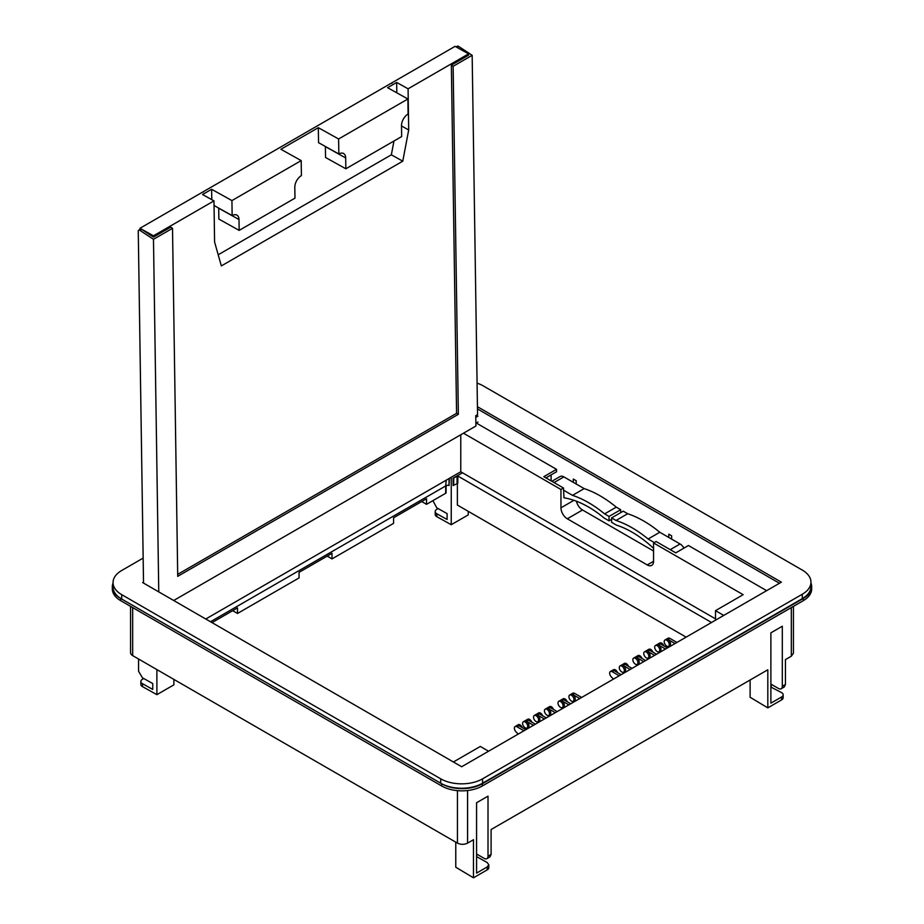 <?xml version="1.0" encoding="UTF-8"?>
<svg xmlns="http://www.w3.org/2000/svg" width="924" height="924" viewBox="0 0 924 924"><rect width="100%" height="100%" fill="white"/><g stroke="black" fill="none" stroke-linecap="round" stroke-linejoin="round"><path stroke-width="1.39" d="M318.318 127.674L338.611 138.981L338.842 153.985L318.549 142.677L318.318 127.674L280.896 149.284L301.189 160.591L301.42 175.595A9.506 5.59 119.1 0 0 294.814 187.306L294.975 198.163L239.154 230.388L238.993 219.531A9.506 5.59 119.1 0 0 236.891 215.107A9.506 5.59 119.1 0 0 232.143 215.581L214.045 205.498M325.387 146.489A9.506 5.59 119.1 0 1 325.387 146.627L345.68 157.935A9.506 5.59 119.1 0 0 343.589 153.511A9.506 5.59 119.1 0 0 338.842 153.985M345.68 157.935L345.842 168.792L401.663 136.567L401.501 125.699A9.506 5.59 119.1 0 1 408.108 113.987L407.888 98.995L338.611 138.981M203.268 192.146A1.79 1.051 -60.9 0 1 204.146 191.222L455.082 46.35L468.595 53.869L408.073 88.808L396.662 82.444L387.595 87.688L407.888 98.995M325.387 146.627L325.548 157.484L345.842 168.792M211.781 199.653L211.631 189.281L231.924 200.589L232.143 215.581M301.189 160.591L231.924 200.589M239.154 230.388L218.861 219.08L218.688 208.223A9.506 5.59 119.1 0 0 218.688 208.085M139.963 229.464L139.951 228.286L204.146 191.222M468.595 53.869L468.607 55.174L451.362 65.13L456.572 413.328L177.697 574.347M138.704 230.192L140.483 229.164A2.148 1.247 60 0 1 141.672 229.337L139.894 230.365A2.148 1.247 -120 0 0 138.704 230.192A2.148 1.247 -120 0 0 138.265 231.208L143.532 583.079M408.073 88.808L408.697 129.961L402.772 161.169L221.344 265.916L214.587 242.019L213.975 200.878L153.453 235.816L153.476 237.11L141.672 229.337M153.453 235.816L139.951 228.286M477.927 416.135L475.802 417.359M475.883 423.273L478.008 422.049M139.894 230.365L153.476 239.304L172.511 228.32L177.72 576.345L458.35 414.322L453.13 66.297L472.164 55.313L477.546 414.633L475.779 415.661L475.929 426.01L173.7 600.496M172.511 228.32L170.732 227.154L153.476 237.11M390.887 83.403A1.79 1.051 -60.9 0 1 391.788 83.322A1.79 1.051 -60.9 0 1 391.903 83.403L391.788 83.322M408.697 129.961L401.501 125.953M396.662 82.444L396.812 92.827M211.631 189.281L202.552 194.514L213.975 200.878M393.971 141.002L391.349 154.816L218.191 254.781M472.164 55.313L458.581 46.373A2.148 1.247 -120 0 0 457.392 46.2L456.133 46.928M453.13 66.297L451.362 65.13M153.476 239.304L158.766 591.868M458.35 414.322L456.572 413.328M402.772 161.169L391.349 154.816M130.573 606.352L130.573 652.679A7.173 4.146 180 0 0 132.675 655.613L457.438 843.115C460.81 844.721 464.195 844.721 467.579 843.115L473.469 839.708L473.469 877.8L487.225 869.865L487.225 866.943L476.576 873.088L476.576 802.748L488.011 796.153L488.011 856.202A5.382 3.107 60 0 1 486.89 858.662L489.963 856.894L491.094 854.423L491.094 829.533L767.821 669.773L767.821 707.865L750.115 697.274L750.115 679.995M476.899 854.18L476.576 856.975M487.225 866.943L488.796 864.737L487.156 862.508L476.899 856.791M767.821 707.865L781.565 699.918A5.382 3.107 0 0 0 783.148 697.724L783.148 694.802A5.382 3.107 0 0 0 781.496 692.561L770.882 687.052M781.565 699.918L781.565 696.996L770.882 703.164L770.882 632.836L782.305 626.241L782.305 686.289A5.382 3.107 60 0 1 781.196 688.75A5.382 3.107 60 0 1 778.505 688.484L770.882 684.083M781.196 688.75L784.303 686.948L785.446 684.476L785.446 659.597L791.325 656.202L793.427 653.268L793.427 606.352M487.225 869.865A5.382 3.107 0 0 0 488.796 867.659L488.796 864.737M473.469 877.8L455.775 867.22L455.775 842.145M486.89 858.662A5.382 3.107 60 0 1 484.199 858.396L476.576 853.995M810.96 583.067A28.702 16.574 180 0 1 811.676 586.763A28.702 16.574 180 0 1 803.268 598.475L482.293 783.795A28.702 16.574 180 0 1 441.707 783.795L120.732 598.475A28.702 16.574 180 0 1 112.324 586.763A28.702 16.574 180 0 1 113.04 583.067M711.515 622.487L457.807 476.01L453.118 478.228L462.508 472.799M781.565 696.996A5.382 3.107 0 0 0 783.148 694.802M771.24 684.291L771.24 686.844M811.676 586.763L811.676 588.958A28.702 16.574 180 0 1 803.268 600.681L482.293 785.989A28.702 16.574 180 0 1 441.707 785.989L120.732 600.681A28.702 16.574 180 0 1 112.324 588.958L112.324 586.763M143.751 678.528L142.435 679.279A5.382 3.107 0 0 0 140.852 681.485L140.852 684.407A5.382 3.107 0 0 0 142.504 686.636L156.884 694.663L156.884 669.588M156.884 694.663L173.885 684.846L173.885 679.406M457.38 483.252L457.38 505.058L686.139 637.133M457.807 476.01L457.807 483.344L453.118 485.55L453.118 478.228M438.091 508.581L436.775 509.343A5.382 3.107 0 0 0 435.204 511.538L435.204 514.46A5.382 3.107 0 0 0 436.844 516.701L451.235 524.716L451.235 477.281M451.235 524.716L468.225 514.911L468.225 511.33M435.204 511.538A5.382 3.107 0 0 0 436.844 513.779L447.101 519.496L447.101 513.605L436.775 507.853L432.906 500.646M140.852 681.485A5.382 3.107 0 0 0 142.504 683.714L152.76 689.431L152.76 683.552L142.435 677.789L138.554 671.24L138.554 659.008M446.2 480.191L445.68 485.955L210.487 621.736M446.2 486.313L446.2 486.313A1.79 1.04 180 0 1 447.181 485.389A1.79 1.04 180 0 1 449.052 485.481L449.387 478.355M446.2 485.216L445.68 493.277L426.53 504.331L426.53 498.764L393.566 517.798L393.566 523.365L332.016 558.893L332.016 553.326L299.053 572.36L299.053 577.927L237.503 613.467L232.686 610.683M327.2 556.109L332.016 558.893M421.714 501.547L426.53 504.331M237.503 613.467L237.503 607.9L212.012 622.614M810.96 582.166L810.96 586.555A29.603 17.094 0 0 1 802.286 598.648L802.286 594.248A29.603 17.094 0 0 0 810.96 582.166A29.603 17.094 0 0 0 802.286 570.073L483.287 385.909A29.603 17.094 0 0 0 477.073 383.16M802.286 598.648L482.582 783.217A29.603 17.094 0 0 1 440.713 783.217L121.714 599.052A29.603 17.094 0 0 1 113.04 586.959L113.04 582.57A29.603 17.094 0 0 1 121.714 570.478L143.162 558.096M113.04 582.57A29.603 17.094 0 0 0 121.714 594.652L440.713 778.828A29.603 17.094 0 0 0 482.582 778.828L802.286 594.248M477.431 406.699L781.358 582.166L461.654 766.747L142.643 582.57L143.52 582.062M779.452 583.263L477.465 408.916M573.319 479.059L576.183 480.699L576.183 484.003L576.172 480.699L573.319 479.059L573.319 482.351M653.568 551.016L582.524 510.002A8.974 5.174 60 0 1 576.437 501.224M668.791 534.176L671.644 535.816L671.644 539.108L671.644 535.816L668.791 534.176L668.791 537.468M723.758 615.419L715.511 610.66L743.162 594.686L653.568 542.966L656.098 541.499L675.767 552.852L688.449 545.518L766.631 590.655M476.299 423.03L556.514 469.346L556.514 471.771L545.922 477.881M551.12 480.884L551.12 474.878M460.764 434.765L460.764 471.783L715.511 618.861M460.764 471.783L205.763 619.011M563.49 490.147L572.499 495.356A107.646 62.151 60 0 1 604.596 513.883L609.031 516.447L609.031 520.836L604.181 518.041A102.264 59.044 60 0 0 563.998 497.817L563.49 488.022L543.832 476.668L556.514 469.346M463.467 433.206L560.96 489.489L560.96 507.807A8.974 5.174 -120 0 0 567.301 518.791L647.227 564.934A8.974 5.174 -120 0 0 651.709 565.373A8.974 5.174 -120 0 0 653.568 561.272L647.227 564.934M563.49 488.022L560.96 489.489M653.568 542.966L653.568 561.272M453.407 761.977L480.295 746.453L488.542 751.212M579.764 698.556L572.718 694.49A3.592 2.067 60 0 1 575.259 698.879A3.592 2.067 60 0 1 574.52 700.519L573.25 701.258A3.592 2.067 -120 0 0 573.989 699.618A3.592 2.067 -120 0 0 572.43 696.003A3.592 2.067 -120 0 0 569.658 695.044A3.592 2.067 -120 0 0 568.918 696.684A3.592 2.067 -120 0 0 570.478 700.3A3.592 2.067 -120 0 0 573.25 701.258M573.377 701.177L574.047 701.847M581.67 697.447L574.624 693.393L572.718 694.49M569.658 695.044L572.834 693.208A3.592 2.067 60 0 1 574.624 693.393M613.501 679.071L611.307 676.888A3.592 2.067 60 0 1 609.644 673.169A3.592 2.067 60 0 1 610.383 671.529A3.592 2.067 60 0 1 612.173 671.702L619.219 675.767M621.124 674.67L614.079 670.605L612.173 671.702M676.946 642.446L669.9 638.38A3.592 2.067 -120 0 0 668.11 638.207L664.934 640.032A3.592 2.067 -120 0 0 664.194 641.672A3.592 2.067 -120 0 0 665.754 645.287A3.592 2.067 -120 0 0 668.526 646.246A3.592 2.067 -120 0 0 669.265 644.606A3.592 2.067 -120 0 0 667.706 640.99A3.592 2.067 -120 0 0 664.934 640.032M675.04 643.543L667.994 639.477A3.592 2.067 60 0 1 670.535 643.878A3.592 2.067 60 0 1 669.796 645.518L668.526 646.246M668.653 646.176L669.322 646.846M665.523 649.041L658.477 644.975A3.592 2.067 60 0 1 661.018 649.364A3.592 2.067 60 0 1 660.279 651.004L659.008 651.743A3.592 2.067 -120 0 0 659.748 650.103A3.592 2.067 -120 0 0 658.188 646.488A3.592 2.067 -120 0 0 655.416 645.529A3.592 2.067 -120 0 0 654.677 647.17A3.592 2.067 -120 0 0 656.248 650.785A3.592 2.067 -120 0 0 659.008 651.743M659.135 651.674L659.805 652.344M667.428 647.943L660.383 643.878L658.477 644.975M523.943 730.78L516.897 726.714A3.592 2.067 -120 0 0 515.107 726.541A3.592 2.067 -120 0 0 514.368 728.181A3.592 2.067 -120 0 0 516.031 731.9L518.225 734.083M525.848 729.683L518.803 725.617L516.897 726.714M557.184 711.584L550.138 707.518L548.232 708.627L555.278 712.681M548.891 715.315L549.561 715.985M548.764 715.395A3.592 2.067 -120 0 0 549.503 713.744A3.592 2.067 -120 0 0 547.944 710.14A3.592 2.067 -120 0 0 545.172 709.182A3.592 2.067 -120 0 0 544.432 710.822A3.592 2.067 -120 0 0 545.992 714.425A3.592 2.067 -120 0 0 548.764 715.395L550.034 714.656A3.592 2.067 -120 0 0 550.773 713.016A3.592 2.067 -120 0 0 548.232 708.627M537.976 721.621L538.646 722.291M544.363 718.988L537.329 714.922A3.592 2.067 -120 0 1 539.859 719.311A3.592 2.067 -120 0 1 539.119 720.963L537.849 721.69A3.592 2.067 -120 0 0 538.6 720.05A3.592 2.067 -120 0 0 537.029 716.435A3.592 2.067 -120 0 0 534.268 715.476A3.592 2.067 -120 0 0 533.518 717.116A3.592 2.067 -120 0 0 535.088 720.732A3.592 2.067 -120 0 0 537.849 721.69M546.269 717.89L539.235 713.825L537.329 714.922M533.46 725.282L526.414 721.217A3.592 2.067 -120 0 1 528.955 725.617A3.592 2.067 -120 0 1 528.205 727.257L526.946 727.985A3.592 2.067 -120 0 0 527.685 726.345A3.592 2.067 -120 0 0 526.114 722.741A3.592 2.067 -120 0 0 523.354 721.771A3.592 2.067 -120 0 0 522.614 723.423A3.592 2.067 -120 0 0 524.174 727.026A3.592 2.067 -120 0 0 526.946 727.985M535.354 724.185L528.32 720.119L526.414 721.217M527.073 727.916L527.743 728.586M570.755 703.753L563.709 699.687L561.815 700.785L568.849 704.85M562.462 707.484L563.132 708.154M562.335 707.553A3.592 2.067 -120 0 0 563.086 705.913A3.592 2.067 -120 0 0 561.515 702.298A3.592 2.067 -120 0 0 558.743 701.339A3.592 2.067 -120 0 0 558.004 702.979A3.592 2.067 -120 0 0 559.574 706.594A3.592 2.067 -120 0 0 562.335 707.553L563.605 706.825A3.592 2.067 -120 0 0 564.345 705.185A3.592 2.067 -120 0 0 561.815 700.785M656.514 654.238L649.48 650.173L647.574 651.27A3.592 2.067 60 0 1 650.115 655.67A3.592 2.067 60 0 1 649.364 657.311L648.094 658.038A3.592 2.067 -120 0 0 648.844 656.398A3.592 2.067 -120 0 0 647.274 652.783A3.592 2.067 -120 0 0 644.513 651.824A3.592 2.067 -120 0 0 643.762 653.464A3.592 2.067 -120 0 0 645.333 657.079A3.592 2.067 -120 0 0 648.094 658.038M654.608 655.335L647.574 651.27M648.221 657.969L648.891 658.639M643.705 661.63L636.659 657.565A3.592 2.067 60 0 1 639.2 661.965A3.592 2.067 60 0 1 638.461 663.605L637.19 664.344A3.592 2.067 -120 0 0 637.93 662.693A3.592 2.067 -120 0 0 636.359 659.089A3.592 2.067 -120 0 0 633.598 658.131A3.592 2.067 -120 0 0 632.859 659.771A3.592 2.067 -120 0 0 634.418 663.374A3.592 2.067 -120 0 0 637.19 664.344M645.61 660.533L638.565 656.467L636.659 657.565M637.317 664.264L637.987 664.934M630.133 669.473L623.088 665.407A3.592 2.067 60 0 1 625.629 669.808A3.592 2.067 60 0 1 624.878 671.448L623.608 672.175A3.592 2.067 -120 0 0 624.358 670.535A3.592 2.067 -120 0 0 622.788 666.92A3.592 2.067 -120 0 0 620.027 665.961A3.592 2.067 -120 0 0 619.276 667.602A3.592 2.067 -120 0 0 620.847 671.217A3.592 2.067 -120 0 0 623.608 672.175M623.735 672.106L624.405 672.776M632.028 668.375L624.994 664.31L623.088 665.407M551.836 481.3L560.106 476.518A7.531 4.354 60 0 1 563.871 476.888L584.176 488.611A107.646 62.151 60 0 1 616.273 507.149L620.709 509.702L620.709 512.635M654.261 542.561L648.105 539.004L659.782 532.27A107.646 62.151 60 0 0 627.685 513.732L623.25 511.168L611.572 517.914L611.572 522.303L616.424 525.109A102.264 59.044 60 0 1 653.568 548.348M611.572 517.914L616.019 520.478A107.646 62.151 60 0 1 648.105 539.004M670.246 549.664L680.076 543.982L659.782 532.27M680.076 543.982A7.531 4.354 60 0 1 683.945 548.128M715.511 610.66L715.511 620.177M617.544 672.614A3.592 2.067 -120 0 0 613.559 669.692L610.383 671.529M663.848 645.876A3.592 2.067 -120 0 0 659.863 642.965L655.416 645.529M522.268 727.615A3.592 2.067 -120 0 0 518.283 724.705L515.107 726.541M553.603 709.528A3.592 2.067 -120 0 0 549.618 706.617L545.172 709.182M542.7 715.823A3.592 2.067 -120 0 0 538.704 712.912L534.268 715.476M531.785 722.118A3.592 2.067 -120 0 0 527.789 719.207L523.354 721.771M567.186 701.686A3.592 2.067 -120 0 0 563.19 698.775L558.743 701.339M652.945 652.171A3.592 2.067 -120 0 0 648.948 649.26L644.513 651.824M642.03 658.477A3.592 2.067 -120 0 0 638.045 655.566L633.598 658.131M628.459 666.308A3.592 2.067 -120 0 0 624.462 663.397L620.027 665.961M572.499 495.356L584.176 488.611M604.596 513.883L616.273 507.149M609.031 516.447L620.709 509.702M609.031 520.836L611.572 519.38M616.019 520.478L627.685 513.732M218.688 208.223L238.993 219.531M458.581 46.373L456.883 47.355M488.011 856.202L491.094 854.423M782.305 686.289L785.446 684.476M791.325 656.202L791.325 607.576M467.579 843.115L467.579 790.528M457.438 843.115L457.438 790.632M120.732 598.475L120.732 600.681M441.707 783.795L441.707 785.989M482.293 783.795L482.293 785.989M803.268 598.475L803.268 600.681M453.707 485.273L453.707 477.951M457.057 483.344L457.057 476.01M457.264 483.264L457.264 475.941M132.675 655.613L132.675 607.576M142.504 686.636L142.504 683.714M436.844 516.701L436.844 513.779M445.68 493.277L445.68 485.955M446.073 492.942L446.073 485.608M449.052 478.54L449.052 485.481M121.714 599.052L121.714 594.652M440.713 783.217L440.713 778.828M482.582 783.217L482.582 778.828M582.524 510.002L567.301 518.791M573.919 500.311L560.96 507.807M669.9 638.38L667.994 639.477M554.042 482.571L563.871 476.888"/></g></svg>
